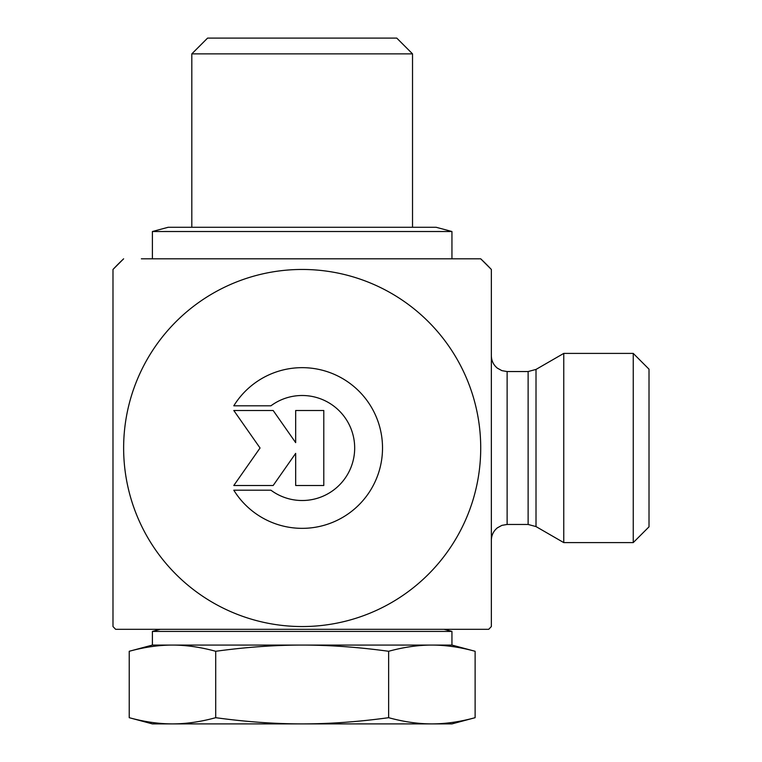 <?xml version="1.0" encoding="UTF-8"?>
<svg xmlns="http://www.w3.org/2000/svg" width="762" height="762" viewBox="0 0 762 762"><rect width="100%" height="100%" fill="white"/><g stroke="black" fill="none" stroke-linecap="round" stroke-linejoin="round"><path stroke-width="1.14" d="M233.801 405.813A80.343 80.343 0 0 1 354.416 386.963A80.343 80.343 0 0 1 354.416 509.045A80.343 80.343 0 0 1 233.801 490.195L270.92 490.195A52.502 52.502 0 0 0 341.081 412.756A52.502 52.502 0 0 0 270.92 405.813L233.801 405.813M295.675 410.499L323.793 410.499L323.793 485.499L295.675 485.499L295.675 453.371L273.167 485.499L233.801 485.499L260.052 447.999L233.801 410.499L273.167 410.499L295.675 442.636L295.675 410.499M528.123 371.542L528.123 524.466L507.121 524.466L507.121 371.542L528.123 371.542L536.01 369.427L536.01 526.58L563.756 542.601L563.756 353.406L633.251 353.406L633.251 542.601L649.014 526.828L649.014 369.179L633.251 353.406M141.361 258.813L480.717 258.813L491.357 269.462L491.357 626.545A260.128 260.128 0 0 1 488.709 629.307L115.634 629.307L488.709 629.307M302.171 258.813L480.717 258.813A260.128 260.128 0 0 1 491.357 269.462M112.986 269.462L123.635 258.813A260.128 260.128 0 0 0 112.986 269.462L112.986 626.545A260.128 260.128 0 0 0 115.634 629.307M123.635 447.999A178.537 178.537 0 0 0 391.439 602.628A178.537 178.537 0 0 0 391.439 293.38A178.537 178.537 0 0 0 123.635 447.999M206.597 53.864L412.528 53.864L396.764 38.1L207.578 38.1L191.814 53.864L206.597 53.864M475.117 717.69L451.942 723.9L302.171 723.9C329.689 723.89 358.521 721.814 388.639 717.69C403.708 721.814 418.119 723.89 431.883 723.9C445.637 723.89 460.048 721.814 475.117 717.69L475.117 651.281C460.048 647.157 445.637 645.09 431.883 645.071C418.119 645.09 403.708 647.157 388.639 651.281C358.521 647.157 329.689 645.09 302.171 645.071C274.653 645.09 245.831 647.157 215.703 651.281C200.635 647.157 186.223 645.09 172.469 645.071C158.706 645.09 144.294 647.157 129.226 651.281L129.226 717.69C144.294 721.814 158.706 723.89 172.469 723.9C186.223 723.89 200.635 721.814 215.703 717.69C245.831 721.814 274.653 723.89 302.171 723.9L152.4 723.9L129.226 717.69M475.117 651.281L451.942 645.071L152.4 645.071L129.226 651.281M215.703 717.69L215.703 651.281M444.065 629.307L451.942 631.422L152.4 631.422L160.287 629.307M388.639 717.69L388.639 651.281M436.178 227.286L168.164 227.286L152.4 231.515L451.942 231.515L436.178 227.286M536.01 526.58L528.123 524.466M536.01 369.427L563.756 353.406M507.121 371.542L501.901 370.646L497.367 368.16C493.471 364.95 491.471 360.817 491.357 355.778M507.121 524.466L501.901 525.361L497.367 527.847C493.471 531.057 491.471 535.191 491.357 540.229M563.756 542.601L633.251 542.601M412.528 227.286L412.528 53.864M191.814 227.286L191.814 53.864M451.942 645.071L451.942 631.422M152.4 645.071L152.4 631.422M451.942 258.813L451.942 231.515M152.4 258.813L152.4 231.515"/></g></svg>
